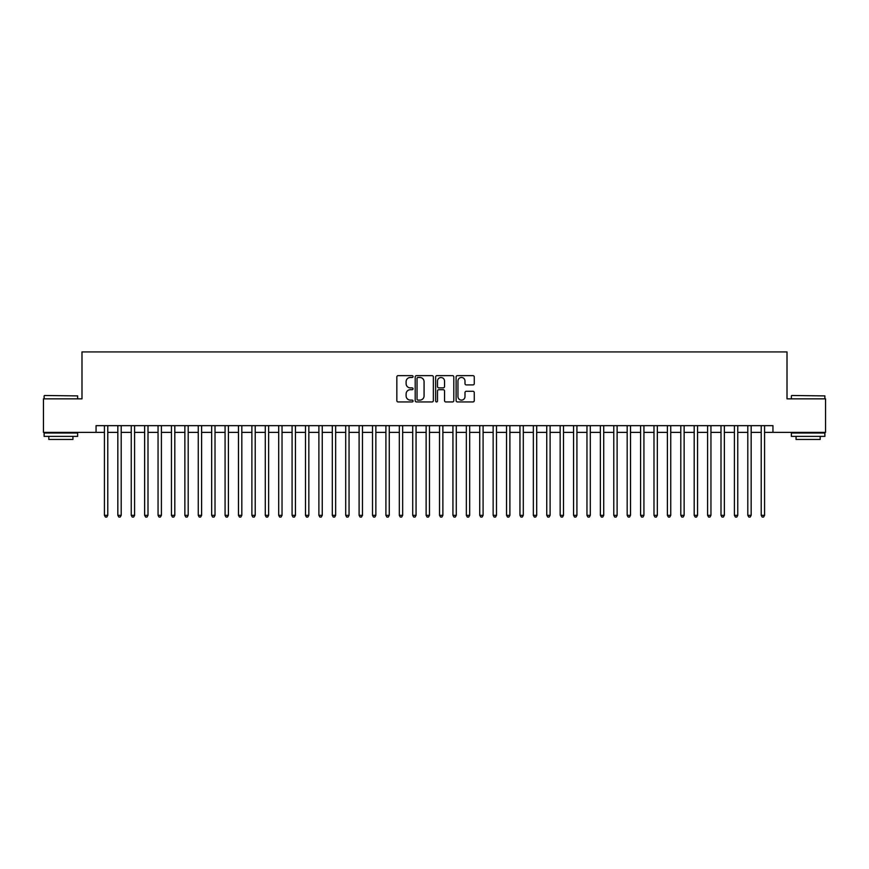<?xml version="1.0" encoding="UTF-8"?>
<svg xmlns="http://www.w3.org/2000/svg" width="869" height="869" viewBox="0 0 869 869"><rect width="100%" height="100%" fill="white"/><g stroke="black" fill="none" stroke-linecap="round" stroke-linejoin="round"><path stroke-width="1.3" d="M413.057 376.559A0.923 0.923 0 0 0 412.134 375.636L398.154 375.636A1.314 1.314 0 0 0 396.84 376.95L396.84 400.631A1.314 1.314 0 0 0 398.154 401.945L412.134 401.945A0.923 0.923 0 0 0 413.057 401.033A0.923 0.923 0 0 0 412.134 400.109L410.32 400.109A4.215 4.215 0 0 1 406.116 395.895L406.116 393.929A4.215 4.215 0 0 1 410.32 389.714L412.134 389.714A0.923 0.923 0 0 0 413.057 388.791A0.923 0.923 0 0 0 412.134 387.878L410.32 387.878A4.215 4.215 0 0 1 406.116 383.663L406.116 381.687A4.215 4.215 0 0 1 410.32 377.483L412.134 377.483A0.923 0.923 0 0 0 413.057 376.559M472.953 384.913A1.314 1.314 0 0 0 474.268 383.598L474.268 376.95A1.314 1.314 0 0 0 472.953 375.636L457.42 375.636A1.314 1.314 0 0 0 456.106 376.95L456.106 400.631A1.314 1.314 0 0 0 457.42 401.945L472.953 401.945A1.314 1.314 0 0 0 474.268 400.631L474.268 392.614A1.314 1.314 0 0 0 472.953 391.289L466.305 391.289A1.314 1.314 0 0 0 464.991 392.614L464.991 396.59A3.519 3.519 0 0 1 461.472 400.109A3.519 3.519 0 0 1 457.952 396.59L457.952 381.002A3.519 3.519 0 0 1 461.472 377.483A3.519 3.519 0 0 1 464.991 381.002L464.991 383.598A1.314 1.314 0 0 0 466.305 384.913L472.953 384.913M96.057 432.36L43.45 432.36L43.45 398.849L81.99 398.849L81.99 351.934L787.01 351.934L787.01 398.849L825.55 398.849L825.55 432.36L772.943 432.36L772.943 425.658L96.057 425.658L96.057 432.36L104.432 432.36M433.349 376.95A1.314 1.314 0 0 0 432.034 375.636L416.512 375.636A1.314 1.314 0 0 0 415.197 376.95L415.197 400.631A1.314 1.314 0 0 0 416.512 401.945L432.034 401.945A1.314 1.314 0 0 0 433.349 400.631L433.349 376.95M436.966 375.636L452.488 375.636A1.314 1.314 0 0 1 453.803 376.95L453.803 400.631A1.314 1.314 0 0 1 452.488 401.945L445.851 401.945A1.314 1.314 0 0 1 444.537 400.631L444.537 391.028A1.314 1.314 0 0 0 443.212 389.714L438.812 389.714A1.314 1.314 0 0 0 437.498 391.028L437.498 401.033A0.923 0.923 0 0 1 436.575 401.945A0.923 0.923 0 0 1 435.651 401.033L435.651 376.95A1.314 1.314 0 0 1 436.966 375.636M107.789 432.36L117.836 432.36M121.193 432.36L131.241 432.36M134.597 432.36L144.645 432.36M148.002 432.36L158.049 432.36M161.406 432.36L171.454 432.36M174.81 432.36L184.858 432.36M188.204 432.36L198.262 432.36M201.608 432.36L211.667 432.36M215.012 432.36L225.071 432.36M228.417 432.36L238.475 432.36M241.821 432.36L251.88 432.36M255.225 432.36L265.284 432.36M268.63 432.36L278.688 432.36M282.034 432.36L292.082 432.36M295.438 432.36L305.486 432.36M308.843 432.36L318.89 432.36M322.247 432.36L332.295 432.36M335.651 432.36L345.699 432.36M349.056 432.36L359.103 432.36M362.46 432.36L372.508 432.36M375.864 432.36L385.912 432.36M389.258 432.36L399.316 432.36M402.662 432.36L412.721 432.36M416.066 432.36L426.125 432.36M429.471 432.36L439.529 432.36M442.875 432.36L452.934 432.36M456.279 432.36L466.338 432.36M469.684 432.36L479.742 432.36M483.088 432.36L493.136 432.36M496.492 432.36L506.54 432.36M509.897 432.36L519.944 432.36M523.301 432.36L533.349 432.36M536.705 432.36L546.753 432.36M550.11 432.36L560.157 432.36M563.514 432.36L573.562 432.36M576.918 432.36L586.966 432.36M590.312 432.36L600.37 432.36M603.716 432.36L613.775 432.36M617.12 432.36L627.179 432.36M630.525 432.36L640.583 432.36M643.929 432.36L653.988 432.36M657.333 432.36L667.392 432.36M670.738 432.36L680.796 432.36M684.142 432.36L694.19 432.36M697.546 432.36L707.594 432.36M710.951 432.36L720.998 432.36M724.355 432.36L734.403 432.36M737.759 432.36L747.807 432.36M751.164 432.36L761.211 432.36M764.568 432.36L772.943 432.36M417.956 377.483A0.923 0.923 0 0 0 417.033 378.395L417.033 399.186A0.923 0.923 0 0 0 417.956 400.109L419.868 400.109A4.215 4.215 0 0 0 424.072 395.895L424.072 381.687A4.215 4.215 0 0 0 419.868 377.483L417.956 377.483M444.537 381.067A3.519 3.519 0 0 0 441.017 377.548A3.519 3.519 0 0 0 437.498 381.067L437.498 386.553A1.314 1.314 0 0 0 438.812 387.878L443.212 387.878A1.314 1.314 0 0 0 444.537 386.553L444.537 381.067M107.789 425.658L107.789 515.328L104.432 515.328L104.432 425.658M107.789 515.328L106.778 517.066L105.442 517.066L104.432 515.328M44.525 395.493L77.634 395.895L44.525 395.493M60.873 436.379L44.123 436.379L44.123 433.023L77.634 433.023L77.634 436.379L60.873 436.379M72.942 436.379L72.942 439.464L48.816 439.464L48.816 436.379M791.768 395.493L824.877 395.895L791.768 395.493M808.127 436.379L791.366 436.379L791.366 433.023L824.877 433.023L824.877 436.379L808.127 436.379M820.184 436.379L820.184 439.464L796.058 439.464L796.058 436.379M121.193 425.658L121.193 515.328L117.836 515.328L117.836 425.658M121.193 515.328L120.183 517.066L118.847 517.066L117.836 515.328M134.597 425.658L134.597 515.328L131.241 515.328L131.241 425.658M134.597 515.328L133.587 517.066L132.251 517.066L131.241 515.328M148.002 425.658L148.002 515.328L144.645 515.328L144.645 425.658M148.002 515.328L146.991 517.066L145.655 517.066L144.645 515.328M161.406 425.658L161.406 515.328L158.049 515.328L158.049 425.658M161.406 515.328L160.396 517.066L159.06 517.066L158.049 515.328M174.81 425.658L174.81 515.328L171.454 515.328L171.454 425.658M174.81 515.328L173.8 517.066L172.464 517.066L171.454 515.328M188.204 425.658L188.204 515.328L184.858 515.328L184.858 425.658M188.204 515.328L187.204 517.066L185.868 517.066L184.858 515.328M201.608 425.658L201.608 515.328L198.262 515.328L198.262 425.658M201.608 515.328L200.609 517.066L199.262 517.066L198.262 515.328M215.012 425.658L215.012 515.328L211.667 515.328L211.667 425.658M215.012 515.328L214.013 517.066L212.666 517.066L211.667 515.328M228.417 425.658L228.417 515.328L225.071 515.328L225.071 425.658M228.417 515.328L227.417 517.066L226.07 517.066L225.071 515.328M241.821 425.658L241.821 515.328L238.475 515.328L238.475 425.658M241.821 515.328L240.822 517.066L239.475 517.066L238.475 515.328M255.225 425.658L255.225 515.328L251.88 515.328L251.88 425.658M255.225 515.328L254.226 517.066L252.879 517.066L251.88 515.328M268.63 425.658L268.63 515.328L265.284 515.328L265.284 425.658M268.63 515.328L267.63 517.066L266.283 517.066L265.284 515.328M282.034 425.658L282.034 515.328L278.688 515.328L278.688 425.658M282.034 515.328L281.024 517.066L279.688 517.066L278.688 515.328M295.438 425.658L295.438 515.328L292.082 515.328L292.082 425.658M295.438 515.328L294.428 517.066L293.092 517.066L292.082 515.328M308.843 425.658L308.843 515.328L305.486 515.328L305.486 425.658M308.843 515.328L307.832 517.066L306.496 517.066L305.486 515.328M322.247 425.658L322.247 515.328L318.89 515.328L318.89 425.658M322.247 515.328L321.237 517.066L319.901 517.066L318.89 515.328M335.651 425.658L335.651 515.328L332.295 515.328L332.295 425.658M335.651 515.328L334.641 517.066L333.305 517.066L332.295 515.328M349.056 425.658L349.056 515.328L345.699 515.328L345.699 425.658M349.056 515.328L348.045 517.066L346.709 517.066L345.699 515.328M362.46 425.658L362.46 515.328L359.103 515.328L359.103 425.658M362.46 515.328L361.45 517.066L360.114 517.066L359.103 515.328M375.864 425.658L375.864 515.328L372.508 515.328L372.508 425.658M375.864 515.328L374.854 517.066L373.518 517.066L372.508 515.328M389.258 425.658L389.258 515.328L385.912 515.328L385.912 425.658M389.258 515.328L388.258 517.066L386.922 517.066L385.912 515.328M402.662 425.658L402.662 515.328L399.316 515.328L399.316 425.658M402.662 515.328L401.663 517.066L400.316 517.066L399.316 515.328M416.066 425.658L416.066 515.328L412.721 515.328L412.721 425.658M416.066 515.328L415.067 517.066L413.72 517.066L412.721 515.328M429.471 425.658L429.471 515.328L426.125 515.328L426.125 425.658M429.471 515.328L428.471 517.066L427.124 517.066L426.125 515.328M442.875 425.658L442.875 515.328L439.529 515.328L439.529 425.658M442.875 515.328L441.876 517.066L440.529 517.066L439.529 515.328M456.279 425.658L456.279 515.328L452.934 515.328L452.934 425.658M456.279 515.328L455.28 517.066L453.933 517.066L452.934 515.328M469.684 425.658L469.684 515.328L466.338 515.328L466.338 425.658M469.684 515.328L468.684 517.066L467.337 517.066L466.338 515.328M483.088 425.658L483.088 515.328L479.742 515.328L479.742 425.658M483.088 515.328L482.078 517.066L480.742 517.066L479.742 515.328M496.492 425.658L496.492 515.328L493.136 515.328L493.136 425.658M496.492 515.328L495.482 517.066L494.146 517.066L493.136 515.328M509.897 425.658L509.897 515.328L506.54 515.328L506.54 425.658M509.897 515.328L508.886 517.066L507.55 517.066L506.54 515.328M523.301 425.658L523.301 515.328L519.944 515.328L519.944 425.658M523.301 515.328L522.291 517.066L520.955 517.066L519.944 515.328M536.705 425.658L536.705 515.328L533.349 515.328L533.349 425.658M536.705 515.328L535.695 517.066L534.359 517.066L533.349 515.328M550.11 425.658L550.11 515.328L546.753 515.328L546.753 425.658M550.11 515.328L549.099 517.066L547.763 517.066L546.753 515.328M563.514 425.658L563.514 515.328L560.157 515.328L560.157 425.658M563.514 515.328L562.504 517.066L561.168 517.066L560.157 515.328M576.918 425.658L576.918 515.328L573.562 515.328L573.562 425.658M576.918 515.328L575.908 517.066L574.572 517.066L573.562 515.328M590.312 425.658L590.312 515.328L586.966 515.328L586.966 425.658M590.312 515.328L589.312 517.066L587.976 517.066L586.966 515.328M603.716 425.658L603.716 515.328L600.37 515.328L600.37 425.658M603.716 515.328L602.717 517.066L601.37 517.066L600.37 515.328M617.12 425.658L617.12 515.328L613.775 515.328L613.775 425.658M617.12 515.328L616.121 517.066L614.774 517.066L613.775 515.328M630.525 425.658L630.525 515.328L627.179 515.328L627.179 425.658M630.525 515.328L629.525 517.066L628.178 517.066L627.179 515.328M643.929 425.658L643.929 515.328L640.583 515.328L640.583 425.658M643.929 515.328L642.93 517.066L641.583 517.066L640.583 515.328M657.333 425.658L657.333 515.328L653.988 515.328L653.988 425.658M657.333 515.328L656.334 517.066L654.987 517.066L653.988 515.328M670.738 425.658L670.738 515.328L667.392 515.328L667.392 425.658M670.738 515.328L669.738 517.066L668.391 517.066L667.392 515.328M684.142 425.658L684.142 515.328L680.796 515.328L680.796 425.658M684.142 515.328L683.132 517.066L681.796 517.066L680.796 515.328M697.546 425.658L697.546 515.328L694.19 515.328L694.19 425.658M697.546 515.328L696.536 517.066L695.2 517.066L694.19 515.328M710.951 425.658L710.951 515.328L707.594 515.328L707.594 425.658M710.951 515.328L709.94 517.066L708.604 517.066L707.594 515.328M724.355 425.658L724.355 515.328L720.998 515.328L720.998 425.658M724.355 515.328L723.345 517.066L722.009 517.066L720.998 515.328M737.759 425.658L737.759 515.328L734.403 515.328L734.403 425.658M737.759 515.328L736.749 517.066L735.413 517.066L734.403 515.328M751.164 425.658L751.164 515.328L747.807 515.328L747.807 425.658M751.164 515.328L750.153 517.066L748.817 517.066L747.807 515.328M764.568 425.658L764.568 515.328L761.211 515.328L761.211 425.658M764.568 515.328L763.558 517.066L762.222 517.066L761.211 515.328M44.123 398.849L44.123 395.895M51.76 433.023L51.76 432.36M69.987 433.023L69.987 432.36M77.634 398.849L77.634 395.895M791.366 398.849L791.366 395.895M799.013 433.023L799.013 432.36M817.24 433.023L817.24 432.36M824.877 398.849L824.877 395.895"/></g></svg>
